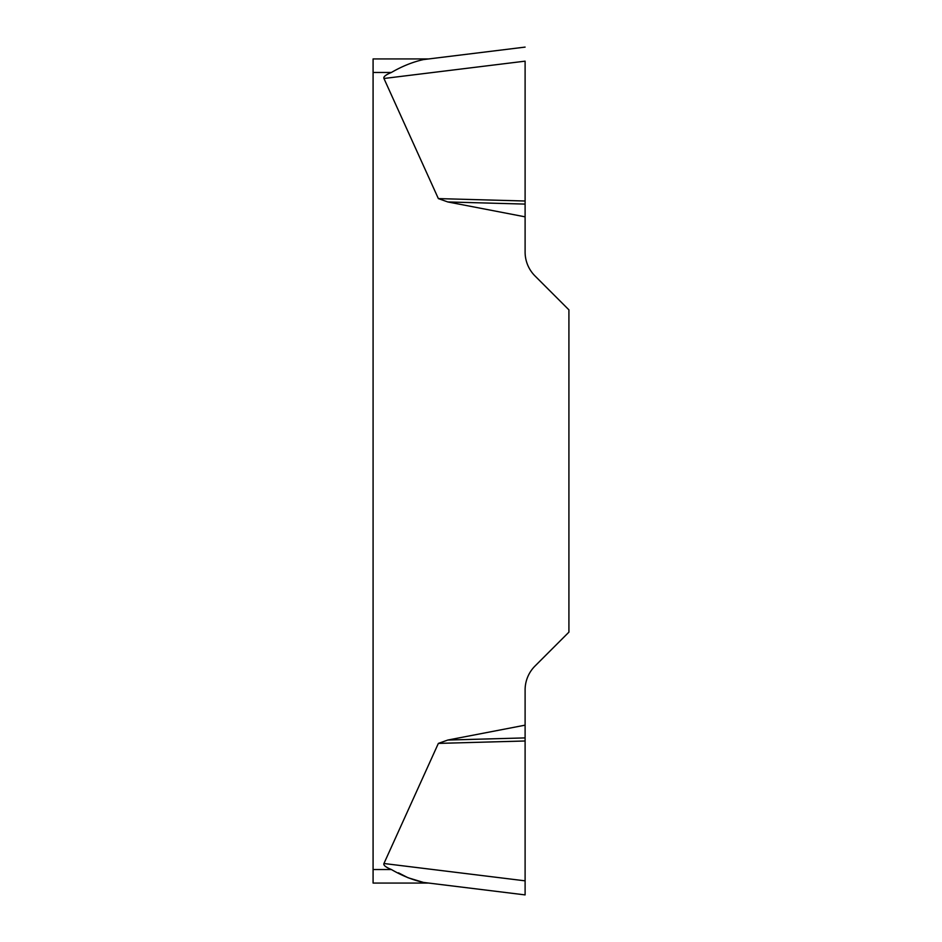 <?xml version="1.0" encoding="UTF-8"?>
<svg xmlns="http://www.w3.org/2000/svg" width="942" height="942" viewBox="0 0 942 942"><rect width="100%" height="100%" fill="white"/><g stroke="black" fill="none" stroke-linecap="round" stroke-linejoin="round"><path stroke-width="1.41" d="M383.947 863.508L438.36 743.403L447.815 740.047L525.106 725.163L525.106 894.9L525.106 880.841L383.947 863.508A134.635 13.529 -173 0 0 391.401 869.537C402.093 875.742 412.784 880.04 423.453 882.418L407.886 877.685M525.106 61.218L525.106 252.044A33.818 33.818 0 0 0 535.009 275.959L568.921 309.859L568.921 632.141L535.009 666.041A33.818 33.818 0 0 0 525.106 689.956L525.106 725.163M525.106 216.837L447.815 201.953L438.36 198.597L383.947 78.492A134.635 13.529 173 0 1 391.401 72.463L373.079 72.463L373.079 58.934L428.716 58.934L423.453 59.581C412.784 61.96 402.093 66.258 391.401 72.463M373.079 883.066L428.716 883.066L373.079 883.066L373.079 72.463M407.662 877.567L398.431 872.81M423.453 882.418L525.106 894.9L423.453 882.418M525.106 204.096L447.815 201.953M525.106 201.011L438.36 198.597M423.453 59.581L525.106 47.1L423.453 59.581M525.106 737.904L447.815 740.047M525.106 740.989L438.36 743.403M373.079 869.537L391.401 869.537M525.106 61.159L383.947 78.492"/></g></svg>

